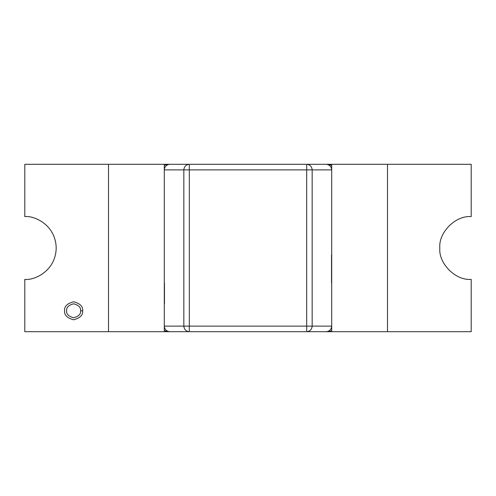 <?xml version="1.0" encoding="UTF-8"?>
<svg xmlns="http://www.w3.org/2000/svg" width="496" height="496" viewBox="0 0 496 496"><rect width="100%" height="100%" fill="white"/><g stroke="black" fill="none" stroke-linecap="round" stroke-linejoin="round"><path stroke-width="0.74" d="M24.8 164.3L24.8 216.616C33.982 215.351 55.757 224.769 56.191 248C55.757 271.231 33.982 280.649 24.8 279.384L24.8 331.7L108.5 331.7L24.8 331.7L24.8 279.384C33.982 280.649 55.757 271.231 56.191 248C55.757 224.769 33.982 215.351 24.8 216.616L24.8 164.3L108.5 164.3L24.8 164.3M164.474 282.875L164.474 303.8L164.474 282.875M82.634 310.775C83.142 315.034 80.141 318.035 73.625 319.784C67.109 318.035 64.108 315.034 64.616 310.775C64.108 306.516 67.109 303.515 73.625 301.766C80.141 303.515 83.142 306.516 82.634 310.775C83.142 306.516 80.141 303.515 73.625 301.766C67.109 303.515 64.108 306.516 64.616 310.775C64.108 315.034 67.109 318.035 73.625 319.784C80.141 318.035 83.142 315.034 82.634 310.775L80.6 310.775C80.997 307.477 78.672 305.152 73.625 303.8C68.578 305.152 66.253 307.477 66.65 310.775C66.253 314.073 68.578 316.398 73.625 317.75C78.672 316.398 80.997 314.073 80.6 310.775C80.997 314.073 78.672 316.398 73.625 317.75C68.578 316.398 66.253 314.073 66.65 310.775C66.253 307.477 68.578 305.152 73.625 303.8C78.672 305.152 80.997 307.477 80.6 310.775L82.634 310.775M471.2 216.616C455.669 215.208 438.408 232.469 439.809 248C438.408 263.531 455.669 280.792 471.2 279.384L471.2 331.7L387.5 331.7L471.2 331.7L471.2 279.384C455.669 280.792 438.408 263.531 439.809 248C438.408 232.469 455.669 215.208 471.2 216.616L471.2 164.3L471.2 216.616M471.2 164.3L387.5 164.3L471.2 164.3M331.526 282.875L331.526 254.975L331.526 282.875M164.3 331.7L189.323 331.7L164.3 331.7L164.3 164.3L189.323 164.3L108.5 164.3L108.5 331.7L164.3 331.7M306.677 331.7L331.7 331.7L306.677 331.7L306.677 169.88L189.323 169.88L189.323 326.12L306.677 326.12L189.323 326.12L189.323 331.7L306.677 331.7C309.994 331.347 311.823 329.487 312.17 326.12L306.677 326.12L306.677 331.7L189.323 331.7L189.323 326.12L183.83 326.12C184.177 329.487 186.006 331.347 189.323 331.7L168.473 331.7L164.3 330.596L168.473 331.7L189.323 331.7C186.006 331.347 184.177 329.487 183.83 326.12L189.323 326.12L189.323 169.88L306.677 169.88L306.677 164.3L331.7 164.3L189.323 164.3L189.323 169.88L189.323 164.3C186.006 164.653 184.177 166.513 183.83 169.88L189.323 169.88L183.83 169.88L183.83 326.12L164.3 326.12C164.647 329.487 166.482 331.347 169.793 331.7C166.482 331.347 164.647 329.487 164.3 326.12L183.83 326.12L183.83 169.88C184.177 166.513 186.006 164.653 189.323 164.3L306.677 164.3L306.677 169.88L312.17 169.88C311.823 166.513 309.994 164.653 306.677 164.3C309.994 164.653 311.823 166.513 312.17 169.88L306.677 169.88L306.677 326.12L312.17 326.12L312.17 169.88L331.7 169.88C331.353 166.513 329.518 164.653 326.207 164.3L306.677 164.3L327.527 164.3L331.7 165.404L330.317 164.796L326.207 164.3C329.518 164.653 331.353 166.513 331.7 169.88L312.17 169.88L312.17 326.12C311.823 329.487 309.994 331.347 306.677 331.7L326.207 331.7L306.677 331.7M327.527 331.7L326.207 331.7C329.518 331.347 331.353 329.487 331.7 326.12L312.17 326.12L331.7 326.12C331.353 329.487 329.518 331.347 326.207 331.7L330.317 331.204L327.527 331.7M168.473 164.3L169.793 164.3C166.482 164.653 164.647 166.513 164.3 169.88L183.83 169.88L164.3 169.88C164.647 166.513 166.482 164.653 169.793 164.3L165.683 164.796L168.473 164.3M331.7 330.596L330.317 331.204L331.7 330.596M164.3 165.404L165.683 164.796L164.3 165.404M331.7 164.3L331.7 331.7L387.5 331.7L387.5 164.3L331.7 164.3"/></g></svg>

